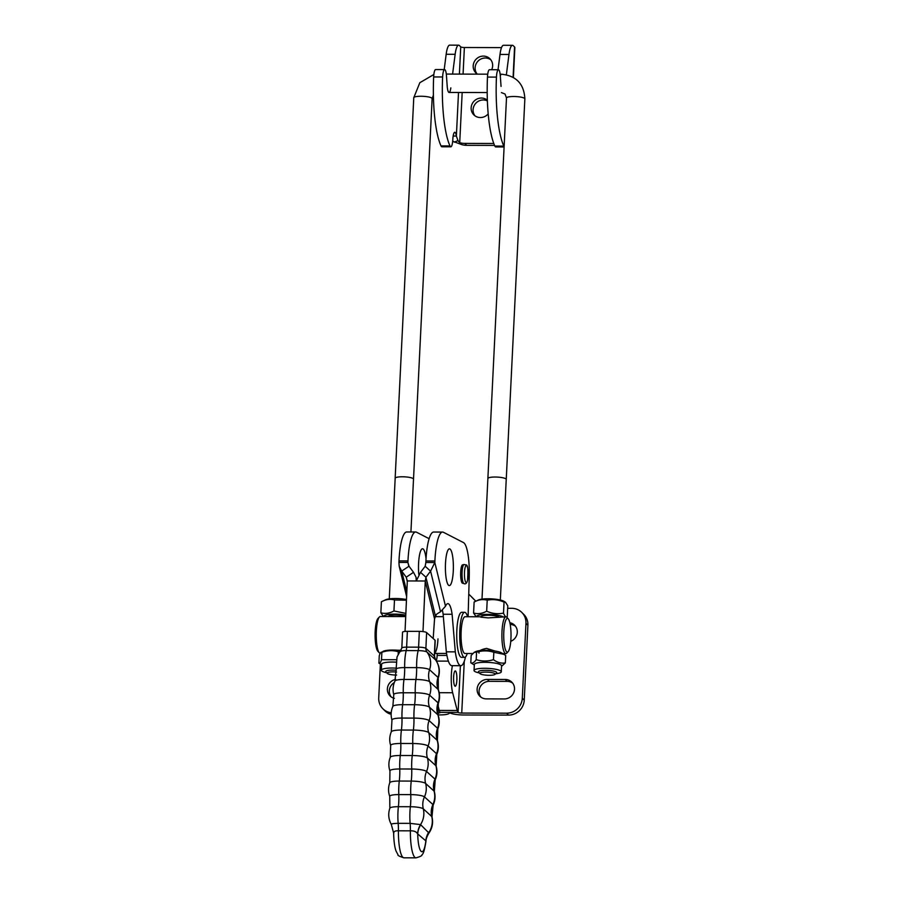 <?xml version="1.0" encoding="UTF-8"?>
<svg xmlns="http://www.w3.org/2000/svg" width="903" height="903" viewBox="0 0 903 903"><rect width="100%" height="100%" fill="white"/><g stroke="black" fill="none" stroke-linecap="round" stroke-linejoin="round"><path stroke-width="1.35" d="M452.426 665.669A18.41 3.996 90.2 0 0 452.651 692.736L457.234 710.48A9.188 1.998 90.2 0 0 458.092 712.399L458.103 712.411A3.059 0.621 2.8 0 0 461.738 713.065L506.606 713.178A15.317 14.629 -45.3 0 0 522.295 698.233L525.964 623.33A15.317 14.629 -45.3 0 0 521.776 612.403A15.317 14.629 -45.3 0 0 511.73 608.306L507.655 608.295M454.875 686.066A7.664 1.659 90.2 0 0 455.214 686.235A7.664 1.659 90.2 0 0 456.895 678.582A7.664 1.659 90.2 0 0 455.259 670.918A7.664 1.659 90.2 0 0 453.588 677.769A7.664 1.659 90.2 0 0 454.875 686.066M449.423 712.625L449.401 712.952A12.258 2.495 2.8 0 0 449.13 712.388A12.258 2.495 -177.2 0 0 463.679 714.984L508.547 715.097A15.317 14.629 -45.3 0 0 524.237 700.164L527.905 625.26A15.317 14.629 -45.3 0 0 523.717 614.322L521.776 612.403M475.779 601.229L470.565 595.901A153.205 146.275 -45.3 0 0 469.007 594.343A153.205 146.275 -45.3 0 0 468.747 594.084M475.825 601.206L472.506 597.82A153.205 146.275 -45.3 0 0 470.948 596.262L469.007 594.343M510.759 641.311A9.956 9.504 -45.3 0 0 509.845 622.709M486.367 698.888L504.314 698.945A9.956 9.504 -45.3 0 0 511.787 682.126A9.956 9.504 -45.3 0 0 505.262 679.462L487.315 679.417A9.956 9.504 -45.3 0 0 479.843 696.236A9.956 9.504 -45.3 0 0 486.367 698.888M510.206 624.458A9.956 9.504 134.7 0 1 515.478 626.23M480.881 697.127A9.956 9.504 134.7 0 1 489.257 681.336L507.204 681.381A9.956 9.504 134.7 0 1 512.69 683.153M449.401 712.952A12.258 2.495 2.8 0 1 439.75 714.916L438.057 714.916M437.549 712.998L437.808 712.998A3.059 0.621 -177.2 0 0 440.224 712.501A3.059 0.621 -177.2 0 0 440.156 712.365L458.092 712.399L460.383 665.692M391.213 712.772A15.317 14.629 134.7 0 1 382.906 708.787A15.317 14.629 134.7 0 1 378.718 697.85L380.377 664.032M394.363 698.369A9.956 9.504 134.7 0 1 395.649 679.361M391.134 714.307A15.317 14.629 134.7 0 1 384.847 710.706L382.906 708.787M394.306 682.555A9.956 9.504 -45.3 0 0 391.146 696.879M437.853 704.871L439.287 710.435A9.188 1.998 90.2 0 0 440.145 712.354M437.266 653.422L437.165 655.386A7.732 1.671 -89.8 0 1 436.205 660.815M435.799 615.067L436.16 616.659M433.192 638.534L434.546 618.894L436.239 614.559A23.58 14.335 -47.8 0 1 440.529 611.771L445.518 606.229A23.58 5.113 -89.8 0 1 447.865 603.633A23.58 5.113 -89.8 0 1 452.11 614.277L455.304 651.853A30.646 6.637 90.2 0 0 460.812 665.692L451.839 665.658A30.646 6.637 -89.8 0 1 446.33 651.831L443.136 614.243A23.58 5.113 90.2 0 0 442.459 610.417M425.844 562.501L425.923 560.977A35.849 7.766 -89.8 0 1 433.621 532.048L442.594 532.07A35.849 7.766 90.2 0 0 434.885 561L434.817 562.524L425.844 562.501L425.178 566.26L430.584 571.17L434.817 562.524L445.518 606.229M415.673 531.991L406.7 531.969A35.849 7.766 90.2 0 0 399.002 560.91L398.923 562.422L407.896 562.456L407.975 560.932A35.849 7.766 -89.8 0 1 415.673 531.991A35.849 7.766 -89.8 0 1 416.531 532.217L429.094 538.673M460.812 665.692A30.646 6.637 90.2 0 0 465.496 656.921M468.104 616.738L469.244 576.667A30.646 6.637 90.2 0 0 463.476 542.579L443.452 532.285A35.849 7.766 90.2 0 0 442.594 532.07M462.392 583.169A9.188 1.998 90.2 0 0 462.607 583.225A9.188 1.998 90.2 0 1 460.767 577.356A9.188 1.998 90.2 0 1 461.309 567.253A9.188 1.998 90.2 0 1 462.663 564.838A9.188 1.998 90.2 0 0 460.643 573.518A9.188 1.998 90.2 0 0 462.392 583.169M448.904 585.494A18.387 3.984 90.2 0 0 449.333 585.607A18.387 3.984 90.2 0 0 453.374 567.231A18.387 3.984 90.2 0 0 449.434 548.843A18.387 3.984 90.2 0 0 445.405 566.204A18.387 3.984 90.2 0 0 448.904 585.494M437.978 638.872A18.387 3.984 -89.8 0 1 434.625 653.219M418.789 574.421A18.387 3.984 -89.8 0 1 422.514 548.764A18.387 3.984 -89.8 0 1 426.035 558.754M408.675 565.617L407.896 562.456L408.991 566.215L401.7 571.091L399.205 566.26L398.923 562.422M406.824 592.007L401.7 571.091L406.237 577.186L413.518 572.31L408.991 566.215M413.518 572.31L416.012 577.141L416.294 580.968L407.321 580.945L406.237 577.186L407.298 581.509M446.33 651.831L455.304 651.853M443.136 614.243L452.11 614.277M440.529 611.771L430.584 571.17L425.934 577.231L420.527 572.333L425.178 566.26M420.527 572.333L416.294 580.968L425.268 581.001L425.934 577.231L435.325 615.609M434.546 618.894L425.268 581.001L422.988 631.581M407.321 580.945L405.041 631.423M393.731 833.83C393.381 831.652 394.938 830.647 398.426 830.805L410.391 830.839C414.003 830.704 416.43 831.719 417.66 833.898L425.99 840.986C425.956 839.101 426.95 836.438 428.97 833.029L420.538 824.597L410.131 823.367L398.167 823.333C393.234 823.446 390.976 823.841 391.405 824.518M434.49 656.3A6.129 1.151 -177.4 0 0 434.343 656.041L425.889 648.365A6.129 5.869 132.3 0 0 427.006 652.079A19.99 19.155 132.3 0 1 429.568 669.755A10.881 2.043 -177.4 0 0 416.633 667.633A19.99 4.334 -89.8 0 1 418.168 650.623A7.438 1.4 2.6 0 1 427.006 652.079L435.46 659.754A7.438 1.4 2.6 0 1 435.551 659.856L434.49 656.3L435.201 640.498A6.129 1.151 -177.4 0 0 435.054 640.238L426.611 632.563A6.129 1.151 -177.4 0 0 419.319 631.366L407.355 631.332A6.129 1.151 -177.4 0 0 402.535 632.235L401.824 648.038A6.129 1.151 -177.4 0 1 406.643 647.135L407.355 631.332M393.629 833.04L391.304 824.416C388.482 819.224 387.997 813.806 389.848 808.185A10.881 2.043 2.6 0 1 398.392 806.695A19.99 4.334 90.2 0 0 398.167 823.333A18.387 3.984 -89.8 0 1 398.426 830.805A26.04 5.644 -89.8 0 0 403.991 857.816C399.408 856.416 397.399 855.367 397.963 854.644L396.18 851.337C395.604 850.062 393.934 845.219 393.618 833.017M417.66 833.898A18.387 17.631 118.2 0 1 420.538 824.597A19.99 19.155 132.3 0 0 423.293 808.851L431.747 816.526A19.99 19.155 132.3 0 1 428.993 832.273A18.387 17.507 -34.7 0 0 425.832 841.325M420.742 824.766A18.387 17.608 -47.7 0 0 417.717 834.124A19.911 4.312 -89.8 0 0 421.125 851.36A19.911 4.312 -89.8 0 0 425.764 841.438A18.387 17.608 132.3 0 1 428.801 832.081M388.414 616.399L388.403 616.58A9.188 1.874 2.8 0 1 389.046 615.857A9.188 1.874 2.8 0 1 397.106 615.056A9.188 1.874 2.8 0 1 405.718 616.467M406.485 599.524A13.635 2.777 -177.2 0 0 385.683 599.75L381.393 601.77L380.863 612.776L383.436 616.512M381.393 601.77C385.852 599.366 390.209 598.768 394.487 599.964L393.945 610.959C389.498 613.374 385.129 613.972 380.863 612.776M405.853 613.397L393.945 610.959M394.487 599.964L406.452 600.213M405.774 615.124A13.635 2.777 -177.2 0 0 391.078 614.209A13.635 2.777 -177.2 0 0 383.989 616.512M396.112 659.721L381.506 659.709L381.867 652.305C387.443 650.318 392.918 650.137 398.313 651.752L400.401 651.537A7.438 1.4 2.6 0 1 406.203 650.589L418.168 650.623A6.129 1.332 -89.8 0 0 418.608 647.169L419.319 631.366M398.313 651.752L398.167 654.641M401.079 650.589A13.635 2.777 -177.2 0 0 383.165 651.289L381.867 652.305C381.089 651.65 380.219 652.801 379.26 655.759L378.899 663.152C379.678 663.807 380.547 662.667 381.506 659.709M381.585 664.743L378.899 663.152M395.661 662.136A13.635 2.777 -177.2 0 0 381.619 664.224L381.326 670.218A13.635 2.777 -177.2 0 0 382.274 671.313A13.635 2.777 -177.2 0 0 386.631 672.701M395.864 668.152A13.635 2.777 -177.2 0 0 381.326 670.218M495.758 673.751A13.635 2.777 -177.2 0 0 501.278 671.798A13.635 2.777 -177.2 0 0 500.973 671.166A13.635 2.777 -177.2 0 0 486.277 668.31A13.635 2.777 -177.2 0 0 474.041 670.466A13.635 2.777 -177.2 0 0 474.357 671.098A13.635 2.777 -177.2 0 0 479.358 672.949M501.278 671.798L501.571 665.804A13.635 2.777 -177.2 0 0 501.267 665.184A13.635 2.777 -177.2 0 0 486.57 662.317A13.635 2.777 -177.2 0 0 474.335 664.473L474.041 670.466M501.549 666.324L505.341 662.892C501.3 663.626 497.339 662.554 493.467 659.675C487.62 661.459 481.863 661.447 476.197 659.619C474.301 662.486 472.506 663.547 470.79 662.802L474.312 664.992M470.79 662.802L471.163 655.409L474.244 652.305L476.558 652.226C482.405 650.431 488.162 650.453 493.828 652.271L503.885 654.314L505.703 655.499L505.341 662.892M503.885 654.314L501.3 652.779A13.635 2.777 -177.2 0 0 488.681 650.386A13.635 2.777 -177.2 0 0 475.892 651.537L474.244 652.305M476.197 659.619L476.558 652.226M493.828 652.271L493.467 659.675M481.141 616.647L481.13 616.828A9.188 1.874 2.8 0 1 481.773 616.106A9.188 1.874 2.8 0 1 490.081 615.315A9.188 1.874 2.8 0 1 498.659 616.817M474.12 602.03C478.567 599.615 482.936 599.016 487.214 600.213C492.914 599.039 498.524 599.671 504.043 602.109L505.499 602.245L503.818 601.24A13.635 2.777 -177.2 0 0 491.198 598.847A13.635 2.777 -177.2 0 0 478.409 599.998L474.12 602.03L473.59 613.024L476.163 616.76M506.606 617.121L507.249 616.805L507.779 605.8L505.499 602.245M487.214 600.213L486.672 611.207C482.225 613.622 477.856 614.221 473.59 613.024M504.043 602.109L503.502 613.103C497.801 614.277 492.191 613.645 486.672 611.207M507.249 616.805C505.906 617.37 504.664 616.139 503.502 613.103M503.073 616.828A13.635 2.777 -177.2 0 0 487.417 614.356A13.635 2.777 -177.2 0 0 476.716 616.76M472.653 653.524L465 653.501A18.387 3.984 -89.8 0 1 464.165 653.095A18.387 3.984 -89.8 0 1 461.083 633.172A18.387 3.984 -89.8 0 1 465.09 616.726L480.746 616.772M508.22 618.803L506.809 617.302A18.387 3.984 90.2 0 0 506.752 617.246A18.387 3.984 90.2 0 0 505.928 616.839A18.387 3.984 90.2 0 0 501.921 633.285A18.387 3.984 90.2 0 0 504.991 653.208A18.387 3.984 90.2 0 0 505.827 653.614A18.387 3.984 90.2 0 0 506.707 653.151L508.141 651.661A16.852 3.657 -89.8 0 1 503.716 635.34A16.852 3.657 -89.8 0 1 508.175 618.747A16.852 3.657 -89.8 0 1 508.22 618.803A16.852 3.657 -89.8 0 1 511.019 635.238A16.852 3.657 -89.8 0 1 508.141 651.661M380.276 653.275L380.197 653.275A18.387 3.984 -89.8 0 1 379.373 652.869A18.387 3.984 -89.8 0 1 379.316 652.813A18.387 3.984 -89.8 0 1 376.258 634.877A18.387 3.984 -89.8 0 1 379.407 616.963A18.387 3.984 -89.8 0 1 380.298 616.501L405.707 616.568M505.928 616.839L488.117 617.889L480.802 617.178M479.041 653.129C478.398 651.04 480.927 649.471 486.615 648.399L494.9 650.995M387.5 650.318L401.271 650.25M379.407 616.963L377.985 618.453A16.852 3.657 90.2 0 0 375.095 634.877A16.852 3.657 90.2 0 0 377.894 651.311A16.852 3.657 90.2 0 0 377.951 651.368M467.562 616.738A22.519 4.887 90.2 0 0 464.661 612.302A22.519 4.887 90.2 0 0 459.717 634.809A22.519 4.887 90.2 0 0 464.548 657.35A22.519 4.887 90.2 0 0 467.28 653.501M464.661 612.302L461.67 612.302A22.519 4.887 90.2 0 0 456.726 634.809A22.519 4.887 90.2 0 0 461.557 657.339L464.548 657.35M477.473 74.148A9.956 9.504 134.7 0 1 483.398 56.099A9.956 9.504 134.7 0 1 491.661 69.712M490.826 59.79A9.956 9.504 -45.3 0 0 476.965 73.809M488.207 113.846A9.956 9.504 134.7 0 1 472.009 104.184A9.956 9.504 134.7 0 1 487.372 100.244M487.394 100.91A9.956 9.504 -45.3 0 0 474.91 115.753M466.693 145.327L464.752 143.408A18.387 17.552 134.7 0 1 459.717 142.663L461.67 144.582A18.387 17.552 -45.3 0 0 466.693 145.327L494.573 145.406M452.685 141.252L461.67 144.582M462.178 92.49L459.717 142.663L457.945 140.608L454.299 142.155M513.389 77.455L514.857 47.577A12.258 2.495 -177.2 0 0 514.575 47.001L513.276 45.726A18.387 3.984 90.2 0 0 512.452 45.319A18.387 3.984 90.2 0 0 508.976 54.451L506.369 74.735M453.159 136.037L456.376 136.037L457.945 140.608M501.537 47.611L464.379 47.509A3.059 0.621 2.8 0 1 460.733 46.866L459.435 45.579A18.387 3.984 90.2 0 0 458.611 45.173A18.387 3.984 90.2 0 0 455.146 54.304L452.595 74.08M464.752 143.408L493.501 143.487M450.823 87.884A9.188 1.998 -89.8 0 1 449.084 92.456A9.188 1.998 -89.8 0 1 447.211 86.248L446.466 75.796A9.188 1.998 90.2 0 0 444.592 69.587L435.618 69.565A9.188 1.998 90.2 0 0 433.654 76.947A62.51 13.545 90.2 0 0 441.025 145.925A9.188 1.998 90.2 0 0 441.86 146.783L450.834 146.805A9.188 1.998 90.2 0 0 452.809 139.536A9.188 1.998 -89.8 0 1 454.773 132.267A9.188 1.998 -89.8 0 1 456.376 136.037L458.51 92.478M458.611 45.173L449.638 45.15A18.387 3.984 90.2 0 0 446.172 54.282L444.197 69.587M444.592 69.587A9.188 1.998 90.2 0 0 442.628 76.969A62.51 13.545 90.2 0 0 449.999 145.947A9.188 1.998 90.2 0 0 450.834 146.805M501.052 86.395L500.307 75.942A9.188 1.998 90.2 0 0 498.433 69.734L489.46 69.712A9.188 1.998 90.2 0 0 487.485 77.082A62.51 13.545 90.2 0 0 494.867 146.072A9.188 1.998 90.2 0 0 495.702 146.929L504.1 146.952M512.452 45.319L503.479 45.297A18.387 3.984 90.2 0 0 500.002 54.428L498.038 69.734M498.433 69.734A9.188 1.998 90.2 0 0 496.458 77.105A62.51 13.545 90.2 0 0 503.84 146.094A9.188 1.998 90.2 0 0 504.122 146.579M506.019 478.974A9.177 1.862 -177.2 0 0 496.131 477.044A9.177 1.862 -177.2 0 0 487.902 478.5A9.188 1.874 2.8 0 1 496.131 477.044A9.188 1.874 2.8 0 1 506.041 478.974A9.188 1.874 2.8 0 1 506.244 479.403A9.177 1.862 -177.2 0 0 506.019 478.974M495.002 674.394L496.56 673.051A9.177 1.862 -177.2 0 0 496.774 672.679A9.177 1.862 -177.2 0 0 496.571 672.25A9.177 1.862 -177.2 0 0 486.683 670.319A9.177 1.862 -177.2 0 0 478.443 671.776A9.177 1.862 -177.2 0 0 478.624 672.171L480.035 673.672A7.664 1.558 2.8 0 1 485.972 672.103A7.664 1.558 2.8 0 1 495.013 673.728A7.664 1.558 2.8 0 1 495.002 674.394A7.664 1.558 2.8 0 1 487.462 675.263A7.664 1.558 2.8 0 1 480.035 673.672M500.33 600.021L506.233 479.403A9.188 1.874 2.8 0 1 506.222 479.504M487.891 478.613A9.188 1.874 2.8 0 1 487.88 478.5L481.999 599.129M413.292 478.725A9.177 1.862 -177.2 0 0 403.404 476.795A9.177 1.862 -177.2 0 0 395.175 478.251A9.188 1.874 2.8 0 1 403.404 476.795A9.188 1.874 2.8 0 1 413.314 478.725A9.188 1.874 2.8 0 1 413.518 479.154A9.177 1.862 -177.2 0 0 413.292 478.725M396.315 670.195A9.177 1.862 -177.2 0 0 385.716 671.527A9.177 1.862 -177.2 0 0 385.897 671.922A9.177 1.862 -177.2 0 0 385.931 671.956L387.319 673.412A7.664 1.558 2.8 0 1 387.319 673.412A7.664 1.558 2.8 0 1 396.575 672.024M410.921 531.98L413.506 479.154A9.188 1.874 2.8 0 1 413.495 479.256M395.164 478.364A9.188 1.874 2.8 0 1 395.153 478.251L413.766 97.727A9.188 1.874 -177.2 0 1 422.017 96.271A9.188 1.874 -177.2 0 1 431.927 98.201A9.188 1.874 -177.2 0 1 432.131 98.63L413.518 479.154M396.575 675.06A7.664 1.558 2.8 0 1 387.331 673.435M462.573 580.505A9.583 2.077 90.2 0 0 463.849 583.541C465.474 584.467 466.693 583.44 467.517 580.471C468.251 570.515 467.867 565.334 466.354 564.939L463.894 564.522A9.583 2.077 90.2 0 0 462.189 570.707A9.583 2.077 90.2 0 0 462.573 580.505M467.54 580.336A8.533 1.851 -89.8 0 1 464.921 579.805A8.533 1.851 -89.8 0 1 465.068 567.75A8.533 1.851 -89.8 0 1 467.686 568.28A8.533 1.851 -89.8 0 1 467.54 580.336M461.738 713.065L464.277 661.244M472.506 597.82L470.565 595.901M508.547 715.097L506.606 713.178M507.204 681.381L505.262 679.462M489.257 681.336L487.315 679.417M527.905 625.26L525.964 623.33M524.237 700.164L522.295 698.233M437.808 712.998L438.147 706.033M439.287 710.435L457.234 710.48M439.174 692.703L452.651 692.736M436.386 661.098L448.373 661.131M437.165 655.386L446.917 655.42M407.975 560.932L399.002 560.91M425.923 560.977L434.885 561M399.284 781.05L411.249 781.084A12.089 2.269 2.6 0 1 425.618 783.443L434.072 791.13A19.99 19.155 132.3 0 1 432.909 804.55L424.455 796.864A11.525 2.167 -177.4 0 0 410.763 794.617L398.799 794.584A11.525 2.167 -177.4 0 0 389.757 796.457C388.121 791.875 388.132 787.281 389.791 782.698A12.089 2.269 2.6 0 1 399.284 781.05A19.99 4.334 90.2 0 0 398.799 794.584A18.387 3.984 90.2 0 1 398.392 806.695L410.357 806.729A10.881 2.043 2.6 0 1 423.293 808.851A18.387 17.608 132.3 0 1 424.455 796.864A19.99 19.155 132.3 0 0 425.618 783.443A18.387 17.608 -47.7 0 1 426.532 771.455A12.473 2.337 -177.4 0 0 411.712 769.017L399.747 768.984A12.473 2.337 -177.4 0 0 389.949 771.004C388.414 766.376 388.527 761.782 390.288 757.233A12.755 2.393 2.6 0 1 400.289 755.495A19.99 4.334 90.2 0 0 399.747 768.984A18.387 3.984 -89.8 0 1 399.284 781.05M426.002 840.986C424.681 849.588 423.338 854.17 421.994 854.735C422.254 855.638 420.245 856.676 415.956 857.85A26.04 5.644 90.2 0 1 410.391 830.839A18.387 3.984 -89.8 0 0 410.131 823.367A19.99 4.334 -89.8 0 1 410.357 806.729A18.387 3.984 90.2 0 0 410.763 794.617A19.99 4.334 -89.8 0 1 411.249 781.084A18.387 3.984 -89.8 0 0 411.712 769.017A19.99 4.334 -89.8 0 1 412.253 755.529A12.755 2.393 2.6 0 1 427.412 758.023A19.99 19.155 132.3 0 1 426.532 771.455L434.986 779.131A18.387 17.608 -47.7 0 0 434.072 791.13A12.089 2.269 2.6 0 1 434.332 791.502L435.223 779.831A12.473 2.337 -177.4 0 0 434.986 779.131A19.99 19.155 132.3 0 0 435.867 765.699A12.755 2.393 2.6 0 1 436.138 766.094L436.792 754.423A12.89 2.416 -177.4 0 0 436.533 753.7L428.078 746.025A12.89 2.416 -177.4 0 0 412.773 743.508A19.99 4.334 -89.8 0 1 413.371 730.075A12.89 2.416 2.6 0 1 428.688 732.593L437.142 740.268A19.99 19.155 132.3 0 1 436.533 753.7A18.387 17.608 132.3 0 0 435.867 765.699L427.412 758.023A18.387 17.608 132.3 0 1 428.078 746.025A19.99 19.155 132.3 0 0 428.688 732.593A18.387 17.608 -47.7 0 1 429.106 720.594A12.755 2.393 -177.4 0 0 413.946 718.099L401.982 718.066A12.755 2.393 -177.4 0 0 391.958 720.109C390.615 715.413 390.92 710.83 392.873 706.36A12.473 2.337 2.6 0 1 402.648 704.69L414.612 704.724A12.473 2.337 2.6 0 1 429.433 707.162A19.99 19.155 132.3 0 1 429.106 720.594L437.56 728.269A18.387 17.608 -47.7 0 0 437.142 740.268A12.89 2.416 2.6 0 1 437.413 740.652L437.82 728.969A12.755 2.393 -177.4 0 0 437.56 728.269A19.99 19.155 132.3 0 0 437.887 714.837A12.473 2.337 2.6 0 1 438.147 715.199L438.305 703.493A12.089 2.269 -177.4 0 0 438.057 702.839L429.602 695.163A12.089 2.269 -177.4 0 0 415.233 692.804L403.269 692.77A12.089 2.269 -177.4 0 0 393.764 694.689C392.534 689.982 392.929 685.411 394.972 680.986A11.525 2.167 2.6 0 1 403.991 679.462A19.99 4.334 90.2 0 0 403.269 692.77A18.387 3.984 -89.8 0 1 402.648 704.69A19.99 4.334 90.2 0 0 401.982 718.066A18.387 3.984 90.2 0 1 401.406 730.042A19.99 4.334 90.2 0 0 400.808 743.474A12.89 2.416 -177.4 0 0 390.683 745.551C389.249 740.889 389.453 736.295 391.304 731.78A12.89 2.416 2.6 0 1 401.406 730.042L413.371 730.075A18.387 3.984 90.2 0 0 413.946 718.099A19.99 4.334 -89.8 0 1 414.612 704.724A18.387 3.984 -89.8 0 0 415.233 692.804A19.99 4.334 -89.8 0 1 415.956 679.485A11.525 2.167 2.6 0 1 429.659 681.742A19.99 19.155 132.3 0 1 429.602 695.163A18.387 17.608 -47.7 0 0 429.433 707.162L437.887 714.837A18.387 17.608 132.3 0 1 438.057 702.839A19.99 19.155 132.3 0 0 438.102 689.418A11.525 2.167 2.6 0 1 438.339 689.734L438.248 678.006A10.881 2.043 -177.4 0 0 438.023 677.431L429.568 669.755A18.387 17.608 132.3 0 0 429.659 681.742L438.102 689.418A18.387 17.608 132.3 0 1 438.023 677.431A19.99 19.155 132.3 0 0 435.46 659.754A6.129 5.869 132.3 0 1 434.343 656.041L435.054 640.238M426.611 632.563L425.889 648.365A6.129 1.151 -177.4 0 0 418.608 647.169L406.643 647.135A6.129 1.332 -89.8 0 1 406.203 650.589A19.99 4.334 90.2 0 0 404.668 667.599A18.387 3.984 90.2 0 1 403.991 679.462L415.956 679.485A18.387 3.984 90.2 0 0 416.633 667.633L404.668 667.599A10.881 2.043 -177.4 0 0 396.124 669.315L397.004 657L401.824 648.038M431.747 816.526A10.881 2.043 2.6 0 1 431.984 816.876L433.124 805.205A11.525 2.167 -177.4 0 0 432.909 804.55A18.387 17.608 -47.7 0 0 431.747 816.526M400.289 755.495L412.253 755.529A18.387 3.984 90.2 0 0 412.773 743.508L400.808 743.474A18.387 3.984 -89.8 0 1 400.289 755.495M513.096 77.274L514.575 47.001M459.401 74.102L460.733 46.866M464.379 47.509L463.07 74.114M455.146 54.304L446.172 54.282M442.628 76.969L433.654 76.947M449.999 145.947L441.025 145.925M500.002 54.428L508.976 54.451M487.485 77.082L496.458 77.105M494.867 146.072L503.84 146.094M487.88 478.5L506.493 97.975A9.188 1.874 2.8 0 1 514.744 96.519A9.188 1.874 2.8 0 1 524.643 98.45A9.188 1.874 2.8 0 1 524.857 98.878L506.244 479.403M500.307 75.954A9.188 1.998 -89.8 0 1 501.481 74.215C516.302 75.762 524.09 83.979 524.857 98.878M462.663 564.838L463.894 564.522M463.849 583.541L462.607 583.225M406.621 596.533L399.205 566.26M416.012 577.141L416.554 579.342M428.981 833.04C432.334 828.096 433.338 822.712 431.984 816.876M436.792 754.423C438.644 749.908 438.858 745.314 437.413 740.652M438.305 703.493C439.964 698.911 439.975 694.328 438.339 689.734M435.551 659.856C439.434 665.455 440.337 671.505 438.248 678.006M415.956 857.85L403.991 857.816M389.848 808.185L389.757 796.457M433.124 805.205C435.167 800.78 435.573 796.22 434.332 791.502M389.791 782.698L389.949 771.004M435.223 779.831C437.176 775.361 437.481 770.778 436.138 766.094M390.288 757.233L390.683 745.551M391.304 731.78L391.958 720.109M437.82 728.969C439.58 724.42 439.682 719.826 438.147 715.199M392.873 706.36L393.764 694.689M394.972 680.986L396.124 669.315M502.678 653.603L505.827 653.614M434.614 653.422L446.567 653.445M434.896 616.647L443.339 616.67M377.894 651.311L379.316 652.813M389.272 598.87L395.175 478.251M506.493 97.975L505.025 94.025L501.425 92.603M449.084 92.456L487.202 92.557M446.296 74.069L487.744 74.181M500.138 74.215L501.481 74.215M433.846 74.52L419.827 82.704L413.766 97.727M433.395 95.154L432.131 98.63"/></g></svg>
